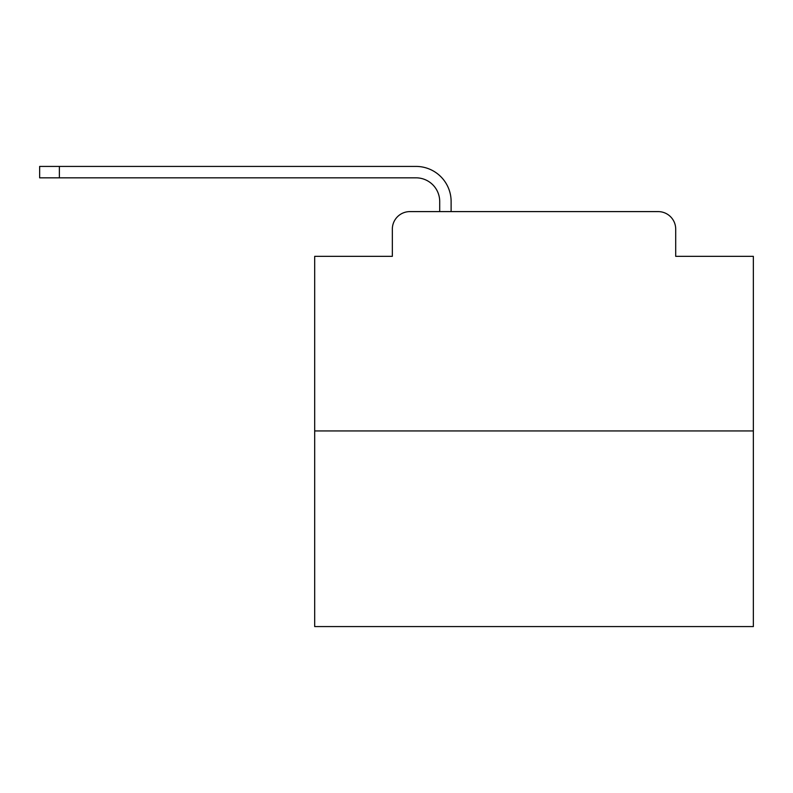 <?xml version="1.0" encoding="UTF-8"?>
<svg xmlns="http://www.w3.org/2000/svg" width="793" height="793" viewBox="0 0 793 793"><rect width="100%" height="100%" fill="white"/><g stroke="black" fill="none" stroke-linecap="round" stroke-linejoin="round"><path stroke-width="1.19" d="M392.337 229.147L392.337 256.347L392.337 229.147A17.545 17.545 0 0 1 409.882 211.602L439.709 211.602L439.709 201.511A23.691 23.691 0 0 0 416.018 177.83L39.65 177.83L39.65 166.421L416.018 166.421A35.09 35.09 0 0 1 451.118 201.511L451.118 211.602L465.59 211.602M753.35 430.936L314.692 430.936L314.692 626.579L753.35 626.579L753.35 256.347L675.705 256.347L675.705 229.147A17.545 17.545 0 0 0 658.16 211.602L409.882 211.602M314.692 430.936L314.692 256.347L392.337 256.347M602.452 211.602L658.16 211.602M675.705 256.347L675.705 229.147M439.709 201.511A23.691 23.691 0 0 0 416.018 177.83A23.691 23.691 0 0 1 439.709 201.511A23.691 23.691 0 0 0 416.018 177.83A23.691 23.691 0 0 1 439.709 201.511A23.691 23.691 0 0 0 416.018 177.83A23.691 23.691 0 0 1 439.709 201.511A23.691 23.691 0 0 0 416.018 177.83A23.691 23.691 0 0 1 439.709 201.511A23.691 23.691 0 0 0 416.018 177.83A23.691 23.691 0 0 1 439.709 201.511A23.691 23.691 0 0 0 416.018 177.83A23.691 23.691 0 0 1 439.709 201.511A23.691 23.691 0 0 0 416.018 177.83A23.691 23.691 0 0 1 439.709 201.511A23.691 23.691 0 0 0 416.018 177.83A23.691 23.691 0 0 1 439.709 201.511A23.691 23.691 0 0 0 416.018 177.83A23.691 23.691 0 0 1 439.709 201.511A23.691 23.691 0 0 0 416.018 177.83A23.691 23.691 0 0 1 439.709 201.511A23.691 23.691 0 0 0 416.018 177.83A23.691 23.691 0 0 1 439.709 201.511A23.691 23.691 0 0 0 416.018 177.83A23.691 23.691 0 0 1 439.709 201.511A23.691 23.691 0 0 0 416.018 177.83A23.691 23.691 0 0 1 439.709 201.511A23.691 23.691 0 0 0 416.018 177.83A23.691 23.691 0 0 1 439.709 201.511A23.691 23.691 0 0 0 416.018 177.83A23.691 23.691 0 0 1 439.709 201.511A23.691 23.691 0 0 0 416.018 177.83A23.691 23.691 0 0 1 439.709 201.511A23.691 23.691 0 0 0 416.018 177.83A23.691 23.691 0 0 1 439.709 201.511A23.691 23.691 0 0 0 416.018 177.83A23.691 23.691 0 0 1 439.709 201.511A23.691 23.691 0 0 0 416.018 177.83A23.691 23.691 0 0 1 439.709 201.511A23.691 23.691 0 0 0 416.018 177.83M59.386 177.83L59.386 166.421L416.018 166.421"/></g></svg>
